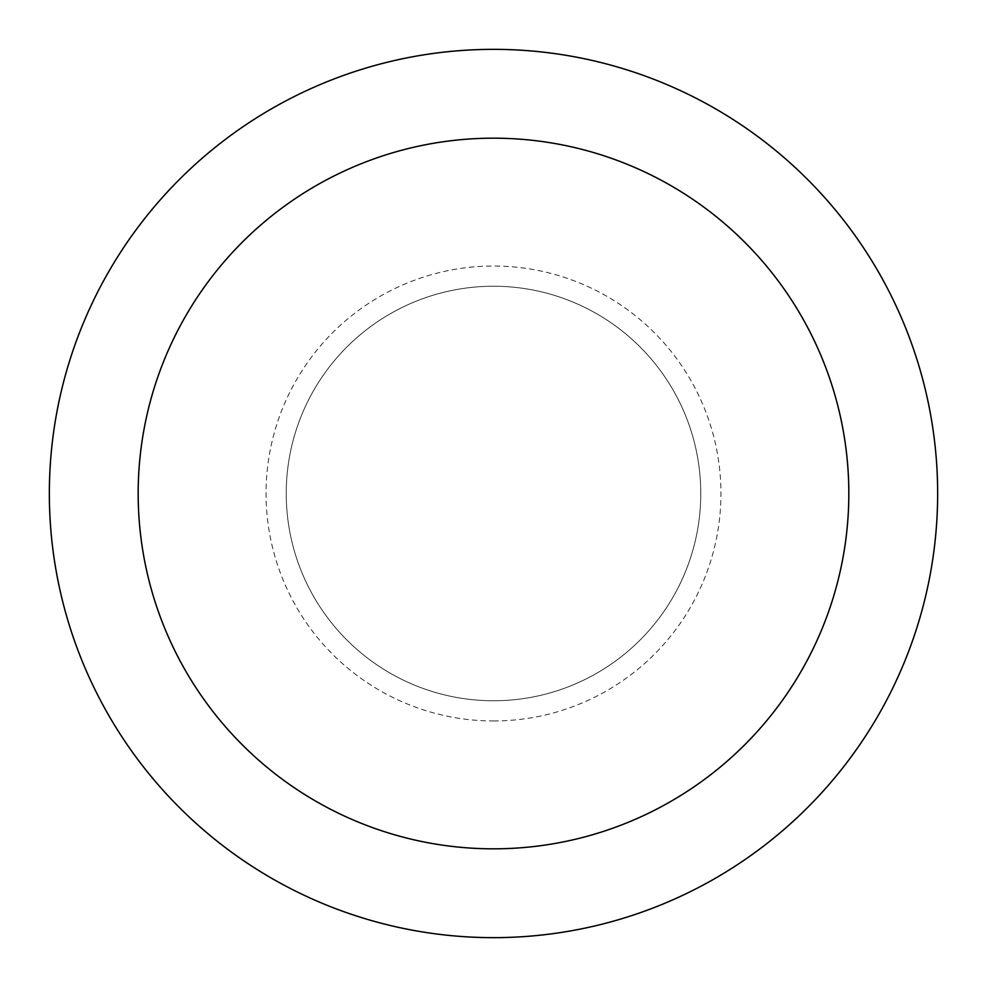<?xml version="1.0" encoding="UTF-8"?>
<svg xmlns="http://www.w3.org/2000/svg" width="987" height="987" viewBox="0 0 987 987"><rect width="100%" height="100%" fill="white"/><g stroke="black" fill="none" stroke-linecap="round" stroke-linejoin="round"><path stroke-width="0.74" stroke-dasharray="4.93 3.7" d="M493.5 937.65A444.15 444.15 0 0 1 49.35 493.5A444.15 444.15 0 0 1 493.5 49.35A444.15 444.15 0 0 1 937.65 493.5A444.15 444.15 0 0 1 493.5 937.65M493.5 700.77A207.27 207.27 0 0 0 672.998 389.865A207.27 207.27 0 0 0 314.002 389.865A207.27 207.27 0 0 0 493.5 700.77A207.27 207.27 0 0 0 672.998 389.865A207.27 207.27 0 0 0 314.002 389.865A207.27 207.27 0 0 0 493.5 700.77A207.27 207.27 0 0 0 672.998 389.865A207.27 207.27 0 0 0 314.002 389.865A207.27 207.27 0 0 0 493.5 700.77M493.5 720.954A227.454 227.454 0 0 0 690.481 379.773A227.454 227.454 0 0 0 296.519 379.773A227.454 227.454 0 0 0 493.5 720.954"/><path stroke-width="1.48" d="M493.5 49.35A444.15 444.15 0 0 1 878.146 715.575A444.15 444.15 0 0 1 108.854 715.575A444.15 444.15 0 0 1 493.5 49.35M493.5 138.18A355.32 355.32 0 0 1 801.222 671.16A355.32 355.32 0 0 1 185.778 671.16A355.32 355.32 0 0 1 493.5 138.18"/></g></svg>
